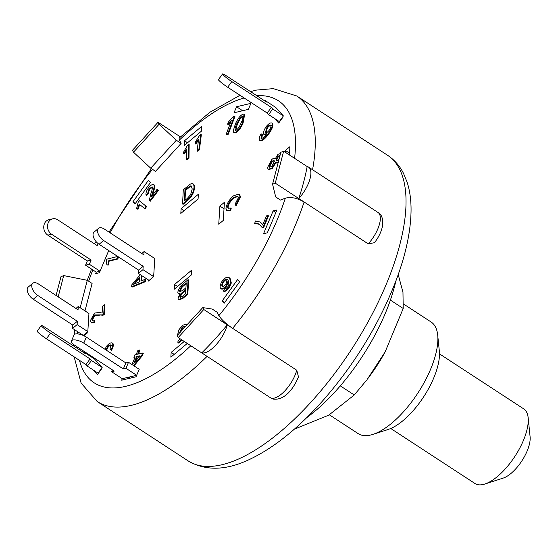 <?xml version="1.0" encoding="UTF-8"?>
<svg xmlns="http://www.w3.org/2000/svg" width="558" height="558" viewBox="0 0 558 558"><rect width="100%" height="100%" fill="white"/><g stroke="black" fill="none" stroke-linecap="round" stroke-linejoin="round"><path stroke-width="0.84" d="M439.474 353.87L523.746 408.895A44.563 18.553 123.1 0 1 528.154 417.684A44.563 18.553 123.1 0 1 514.908 456.353A44.563 18.553 123.1 0 1 484.825 484.03A44.563 18.553 123.1 0 1 475.011 483.528L390.746 428.495M484.825 484.03L503.149 478.108A27.719 11.537 -56.9 0 0 521.863 460.894A27.719 11.537 -56.9 0 0 530.1 436.837L528.154 417.684M385.139 351.896L384.943 352.258A84.823 35.314 123.1 0 1 367.338 379.21L385.139 351.896L403.204 308.469L402.967 292.301L398.224 274.578M294.268 429.221L328.732 415.166L354.253 394.98L366.473 380.333M354.253 394.98L340.296 385.871M403.204 308.469L390.398 300.106M231.772 81.573A8.419 0.837 -144.2 0 1 222.53 73.97A8.419 0.837 -144.2 0 1 226.946 76.216L266.487 102.037L265.078 100.468L275.764 107.45L283.401 115.931L272.716 108.956L268.635 114.62L267.226 113.058L227.692 87.236L231.772 81.573L271.307 107.394L272.716 108.956M222.53 73.97L218.443 79.641A8.419 0.837 35.8 0 0 227.692 87.236M271.307 107.394L267.226 113.058M264.764 100.907L265.078 100.468M283.401 115.931L279.321 121.595L268.635 114.62M98.606 228.32L94.065 232.107A8.419 4.534 50.1 0 0 99.101 244.292L103.642 240.505A8.419 4.534 -129.9 0 1 98.606 228.32A8.419 4.534 -129.9 0 1 104.36 229.066L143.894 254.88L144.103 251.546L141.774 253.499M144.103 251.546L154.789 258.521L153.652 276.635L149.112 280.423L138.426 273.448L138.635 270.114L99.101 244.292M103.642 240.505L143.176 266.319L138.635 270.114M143.176 266.319L142.967 269.66L138.426 273.448M153.652 276.635L142.967 269.66M52.675 218.82L48.888 219.719A8.419 7.01 76.6 0 0 43.768 226.541A8.419 7.01 76.6 0 0 47.8 235.134L51.587 234.234A8.419 7.01 -103.4 0 1 47.549 225.641A8.419 7.01 -103.4 0 1 52.675 218.82A8.419 7.01 -103.4 0 1 57.655 219.782L97.197 245.604L98.062 243.539M94.525 243.86L95.181 242.284L96.422 241.991M87.341 260.956L91.121 260.056L89.35 264.269L100.035 271.251L108.719 250.577L100.035 271.251L96.255 272.151L85.569 265.169L87.341 260.956L47.8 235.134M91.121 260.056L51.587 234.234M89.35 264.269L85.569 265.169M32.769 283.276L28.228 287.063A8.419 4.534 50.1 0 0 33.264 299.248L37.805 295.461A8.419 4.534 -129.9 0 1 32.769 283.276A8.419 4.534 -129.9 0 1 38.523 284.022L78.057 309.836L78.266 306.502L75.937 308.448M78.266 306.502L88.952 313.477L87.815 331.591L83.275 335.379L72.589 328.404L72.798 325.07L33.264 299.248M37.805 295.461L77.339 321.275L72.798 325.07M77.339 321.275L77.13 324.616L72.589 328.404M87.815 331.591L77.13 324.616M41.271 325.509L37.191 331.173A8.419 0.837 35.8 0 0 46.433 338.776L50.52 333.112A8.419 0.837 -144.2 0 1 41.271 325.509A8.419 0.837 -144.2 0 1 45.693 327.755L85.228 353.57L83.826 352.007L83.505 352.447M83.826 352.007L94.511 358.989L102.149 367.471L98.062 373.135L87.376 366.16L85.974 364.597L46.433 338.776M50.52 333.112L90.054 358.927L85.974 364.597M90.054 358.927L91.463 360.489L87.376 366.16M102.149 367.471L91.463 360.489M136.661 375.297L125.975 368.315L123.332 368.943L125.857 362.923L128.507 362.295L139.193 369.27L136.661 375.297L122.293 378.708L111.607 371.733L114.251 371.105L74.716 345.283A8.419 3.076 22.8 0 1 71.494 340.945A8.419 3.076 22.8 0 1 83.791 343.128L86.323 337.109A8.419 3.076 -157.2 0 0 74.019 334.926L71.494 340.945M123.332 368.943L83.791 343.128M125.857 362.923L86.323 337.109M128.507 362.295L125.975 368.315M111.607 371.733L112.381 369.884M182.885 285.626L186.226 282.815L185.947 287.768L182.857 290.362L179.85 291.632L179.564 290.774L181.671 286.707L182.885 285.626L183.422 285.975L182.208 287.056L180.101 291.123L179.564 290.774M186.177 283.652L183.422 285.975M180.101 291.123L180.171 291.743M182.961 291.841L185.849 289.414L185.598 293.745L182.933 295.984L180.039 297.337L179.802 296.528L181.266 293.424L182.961 291.841L183.498 292.19L181.803 293.773L180.339 296.877L179.802 296.528M185.8 290.251L183.498 292.19M180.339 296.877L180.367 297.435M182.25 298.132L178.421 299.472L178.009 298.265L180.088 293.675L178.372 293.773L177.786 292.301C178.497 289.316 180.241 286.526 183.01 283.952L188.095 279.67L187.286 293.899L182.25 298.132L182.787 298.481L178.951 299.82L178.421 299.472M179.634 294.317L178.372 293.773M187.286 293.899L187.816 294.247L188.632 280.018L188.095 279.67M187.816 294.247L182.787 298.481M274.264 160.76L272.297 161.618L271.76 161.269L274.048 160.53L274.403 161.395L271.711 166.41L269.43 167.149L269.061 166.263L271.76 161.269M272.297 161.618L269.598 166.612L269.061 166.263M269.598 166.612L269.744 167.274M279.607 155.982L278.449 156.47L277.919 156.121L279.384 155.745L279.746 156.505M278.449 156.47L276.524 160.376L275.987 160.027L277.919 156.121M279.237 158.479L277.835 160.502L276.343 160.899L275.987 160.027M276.524 160.376L276.649 161.011M278.4 161.694L277.891 162.211L275.247 162.552L271.69 168.195L268.14 169.214L267.484 167.672L271.725 159.539C273.455 158.116 274.627 157.886 275.247 158.849L277.933 154.343L280.514 153.541M276.077 163.243L275.247 162.552M278.428 162.559L275.785 162.901L272.22 168.544L271.69 168.195M272.22 168.544L268.677 169.562L268.14 169.214M275.45 158.758L274.92 158.409L275.247 158.849M270.804 125.243C271.23 126.38 270.693 128.061 269.193 130.272C267.568 132.302 266.312 133.062 265.413 132.553L266.801 127.705C268.496 125.599 269.828 124.776 270.804 125.243L270.679 125.125M271.334 125.592C270.358 125.125 269.026 125.948 267.331 128.054L266.801 127.705M267.331 128.054L265.95 132.902M260.963 138.238C262.218 138.719 264.046 137.324 266.431 134.066L266.724 133.648L263.753 134.234C263.153 132.511 263.941 129.993 266.124 126.68C268.677 123.548 270.672 122.369 272.116 123.144C272.925 125.334 271.606 128.828 268.168 133.634C264.353 138.809 261.465 140.979 259.491 140.149C258.905 138.747 259.435 136.626 261.081 133.787L262.023 134.457L260.963 138.238M265.922 134.722L263.753 134.234M272.653 123.492L271.92 122.962L272.653 123.492C273.455 125.683 272.137 129.177 268.698 133.983L268.168 133.634M260.251 140.728L259.491 140.149M268.698 133.983C264.89 139.158 261.995 141.327 260.028 140.497M262.023 134.457L261.081 133.787M262.553 134.806L261.5 138.586M133.794 363.377L136.647 356.576L139.925 355.788L133.794 363.377M139.451 356.381L137.184 356.925L135.21 361.626M137.184 356.925L136.647 356.576M141.746 355.355L142.283 355.704L143.273 353.347L142.736 352.998L141.746 355.355L133.501 365.553M142.283 355.704L134.039 365.902M131.967 364.555L135.169 356.932L133.85 357.246L134.841 354.888L136.152 354.574L137.91 350.382L139.395 350.033L137.638 354.218L142.736 352.998M134.945 357.462L133.85 357.246M138.391 354.037L139.925 350.382L139.395 350.033M225.92 208.28C226.806 203.677 229.317 199.534 233.446 195.851L239.026 194.038L239.94 196.528L235.622 205.225L235.33 203.705L238.364 197.762L237.792 196.088L233.335 197.706C230.14 200.51 228.201 203.537 227.511 206.788L228.117 208.343L230.67 207.981L230.105 210.22L226.813 210.575L225.92 208.28M239.026 194.038L239.556 194.386L240.47 196.876L239.94 196.528M240.47 196.876L236.16 205.574L235.622 205.225M238.036 196.297L233.865 198.055C230.677 200.859 228.738 203.886 228.041 207.137L227.511 206.788M230.105 210.22L230.635 210.568L231.207 208.329L230.67 207.981M228.041 207.137L228.41 208.483M230.635 210.568L227.343 210.924L226.813 210.575M103.718 314.07L102.519 314.893L94.365 314.956L92 319.315L92.426 320.431L94.19 320.006L93.87 322.043L91.135 322.615L90.424 320.592L94.476 313.094L99.784 312.417L102.107 313.129L102.581 306.182L104.353 304.703L103.718 314.07L104.255 314.419L103.049 315.242L102.519 314.893M103.049 315.242L98.85 314.851M99.38 315.2L94.895 315.305L92.537 319.664L92 319.315M93.87 322.043L94.4 322.391L94.727 320.355L94.19 320.006M92.537 319.664L92.726 320.557M94.4 322.391L91.665 322.963L91.135 322.615M104.255 314.419L104.89 305.059L104.353 304.703M263.188 227.022L261.981 227.329L259.149 224.156L257.384 223.367L254.629 223.346L255.599 220.996L260.223 222.049L262.672 225.048L266.459 215.904L267.952 215.521L263.188 227.022L263.725 227.371L261.981 227.329M259.414 224.337L254.629 223.346M260.223 222.049L262.867 224.588M263.725 227.371L268.482 215.876L267.952 215.521M139.186 204.151L137.456 209.006L136.647 208.35L138.217 202.129L139.207 200.664L146.063 206.181L144.529 208.448L139.186 204.151M139.716 204.5L137.993 209.355L137.456 209.006M146.063 206.181L139.207 200.664M146.601 206.53L145.059 208.797L144.529 208.448M198.606 139.095L195.188 143.706L195.419 141.92L199.652 135.287L200.789 134.422L198.878 149.53L197.12 150.869L198.606 139.095M198.425 140.518L195.725 144.055L195.188 143.706M198.878 149.53L199.415 149.879L201.326 134.771L200.789 134.422M199.415 149.879L197.651 151.218L197.12 150.869M231.333 120.626L227.587 124.19L228.389 122.083L233.377 116.51L234.374 116.169L227.636 133.99L226.088 134.513L231.333 120.626M230.747 122.181L228.124 124.539L227.587 124.19M227.636 133.99L228.173 134.339L234.904 116.517L234.374 116.169M228.173 134.339L226.625 134.862L226.088 134.513M186.797 148.846L183.61 153.673L183.631 152.055L187.467 145.268L188.618 144.25L188.451 157.914L186.665 159.497L186.797 148.846M186.784 150.116L184.14 154.022L183.61 153.673M188.451 157.914L188.981 158.263L189.148 144.599L188.618 144.25M188.981 158.263L187.202 159.846L186.665 159.497M118.596 257.022L117.759 259.031L108.873 261.249L108.336 260.9L108.28 264.666L106.934 265.001L106.166 260.691L106.794 259.177L117.71 256.45M108.873 261.249L108.817 265.015L108.28 264.666M108.817 265.015L106.934 265.001M118.059 256.673L117.229 258.682L108.336 260.9M117.759 259.031L117.229 258.682M104.974 349.287L106.529 346.26C108.977 343.351 110.944 342.312 112.43 343.142C113.183 344.649 112.695 346.916 110.958 349.95L109.996 349.315L110.854 344.963M110.979 345.074C110.052 344.586 108.831 345.276 107.303 347.16L106.027 349.971M111.516 345.423C110.589 344.935 109.361 345.625 107.834 347.508L107.303 347.16M107.834 347.508L106.557 350.319M112.967 343.491L112.228 342.961L112.967 343.491C113.72 344.997 113.225 347.264 111.488 350.298L110.958 349.95M152.257 186.923L149.174 188.632L147.772 193.033L146.05 195.077C145.61 193.187 146.461 190.724 148.595 187.69C150.925 184.928 152.69 183.945 153.896 184.754C154.447 186.044 154.022 188.611 152.606 192.454L151.134 197.1L157.223 189.085L158.444 190.438L150.242 201.243L149.398 199.994L150.751 194.024C152.041 190.557 152.55 188.192 152.257 186.923L152.139 186.804M152.794 187.272L149.711 188.981L149.174 188.632M149.711 188.981L148.302 193.382L147.772 193.033M148.302 193.382L146.587 195.426L146.05 195.077M154.427 185.103L153.68 184.531L154.427 185.103C154.984 186.393 154.552 188.96 153.136 192.803L152.146 195.767M157.223 189.085L157.914 190.09L149.704 200.894M158.444 190.438L157.914 190.09M184.475 326.667L182.759 327.351L182.229 327.002L179.306 333.203M182.759 327.351L179.829 333.021M181.448 339.634L177.911 342.661L177.988 340.826L180.276 338.873M181.985 339.982L178.448 343.01L177.911 342.661M177.563 335.1L178.713 330.092L182.306 325.37L185.87 324.331L186.442 325.405M185.87 324.331L186.77 325.056M185.305 326.646L184.663 327.267L184.245 326.437L182.229 327.002M139.814 276.831L139.43 281.783L133.313 284.475L139.814 276.831M139.73 277.905L134.645 283.882M141.397 275.394L140.958 281.113L144.975 279.349L144.822 281.344L131.66 286.7L131.807 284.831L140.26 274.648M141.934 275.743L141.537 280.855M144.822 281.344L145.352 281.692L145.505 279.697L144.975 279.349M145.352 281.692L132.197 287.049L131.66 286.7M227.657 279.725C226.66 279.133 225.341 279.83 223.688 281.811L223.151 281.462C224.804 279.474 226.13 278.784 227.12 279.377L225.878 284.231C224.302 286.191 223.054 286.861 222.133 286.254C221.491 285.201 221.833 283.603 223.151 281.462M223.688 281.811C222.37 283.952 222.028 285.55 222.663 286.603M225.969 288.556L227.769 286.847L228.906 284.803L228.285 280.618L226.143 285.612C223.849 288.346 221.993 289.309 220.563 288.5C219.65 286.805 220.236 284.259 222.321 280.869C225.279 277.333 227.685 276.398 229.554 278.051L230.796 282.655L228.375 287.754C226.353 290.3 224.651 291.367 223.263 290.955L224.762 288.639L225.969 288.556M228.815 280.967L226.681 285.961C224.386 288.695 222.523 289.658 221.101 288.849M221.296 289.023L220.563 288.5M230.084 278.4L229.059 277.577L230.084 278.4L231.326 283.004L230.796 282.655M231.326 283.004L228.906 288.102L228.375 287.754M228.906 288.102C226.89 290.648 225.188 291.715 223.793 291.304L223.291 290.976M223.807 291.311L223.277 290.962M242.814 116.538L240.665 118.031L237.38 124.002L236.843 123.653L240.128 117.682L242.597 116.259M237.38 124.002L235.678 130.446M242.709 116.552L242.172 116.203C243.351 116.636 242.995 118.896 241.112 122.983C239.298 127.078 237.513 129.568 235.769 130.433L235.35 130.377M235.769 130.433C234.604 130.028 234.96 127.768 236.843 123.653M240.665 118.031L240.128 117.682M242.535 122.767C240.184 128.047 237.61 131.311 234.82 132.546L233.704 132.399L233.125 131.193L235.42 123.876C237.778 118.582 240.352 115.318 243.135 114.09L244.083 114.264L242.535 122.767L243.072 123.116C240.721 128.396 238.147 131.66 235.357 132.895L234.82 132.546M235.357 132.895L233.704 132.399M244.083 114.264L244.613 114.613L243.072 123.116M187.314 198.404L184.44 200.845L184.977 189.999L190.09 185.933L191.282 185.988L192.217 188.939L190.655 194.609L187.314 198.404M191.534 186.205L190.627 186.281L185.507 190.348L185.012 200.357M185.507 190.348L184.977 189.999M188.339 187.941L187.802 187.593M190.627 186.281L190.09 185.933M192.175 183.477C193.452 183.847 194.058 185.172 193.996 187.46C193.445 192.259 191.255 196.409 187.411 199.897L182.578 203.998L183.275 189.866L190.257 184.133L192.175 183.477L193.319 184.028M192.705 183.826C193.989 184.196 194.596 185.521 194.533 187.809C193.982 192.608 191.785 196.758 187.941 200.245L187.411 199.897M187.941 200.245L183.115 204.347L182.578 203.998M239.996 95.278L209.892 112.249L179.111 138.126L179.369 140.086L181.127 143.385L155.529 171.32L150.723 168.181L176.321 140.239L159.1 124.267L133.495 152.208L150.723 168.181M80.178 307.744L87.285 280.311L92.091 283.45L84.983 310.89M217.062 312.208L218.882 315.633C221.38 319.532 225.962 323.773 232.63 328.348L203.782 309.509L178.225 337.534L177.165 335.539L202.763 307.598L212.249 309.069L217.062 312.208M368.231 243.867L374.467 242.695C378.666 237.31 381.337 231.765 382.495 226.053C383.29 218.98 381.791 214.453 378.01 212.472A23.157 9.639 123.1 0 1 368.231 243.867L304.117 202.003C297.142 197.957 290.885 196.688 285.333 198.195L280.5 200.085L275.687 196.946L272.569 184.217L280.841 152.292L283.652 151.19L275.268 183.164L272.569 184.217M282.536 117.131L282.787 117.403L278.7 123.067L274.599 118.519M152.697 277.431L148.156 281.225L148.24 279.858M100.035 271.251L99.415 272.723L95.634 273.622L96.255 272.151M87.257 332.052L87.194 333.063L83.944 335.776M101.284 368.671L101.528 368.943L97.448 374.606L93.339 370.052M138.572 370.749L136.04 376.769L121.672 380.186L122.293 378.708M224.435 202.31L223.291 220.417L218.75 224.211L219.894 206.097L224.435 202.31M191.471 274.871L174.215 289.274L174.514 284.503L191.771 270.1L191.471 274.871M184.482 140.776L201.738 126.373L201.438 131.144L184.182 145.547L184.482 140.776L187.516 142.757M132.909 201.85L148.421 180.325L150.43 182.557L134.917 204.082L132.909 201.85L135.364 203.461M239.682 281.678L224.17 303.21L222.161 300.971L237.673 279.446L239.682 281.678M181.12 208.664L198.376 194.261L198.076 199.025L180.82 213.428L181.12 208.664L184.154 210.645M236.55 106.759L250.919 103.349L248.387 109.368L234.018 112.786L236.55 106.759L242.632 110.735M285.284 152.25L285.396 150.465L289.937 146.677L289.414 154.95M187.279 343.442L170.853 357.155L171.153 352.391L184.245 341.461M276.956 209.913L267.345 232.798L263.557 233.697L273.176 210.805L276.956 209.913M219.894 206.097L224.023 208.797M174.514 284.503L177.556 286.484M222.161 300.971L224.623 302.582M285.396 150.465L289.525 153.164M128.8 377.166L130.286 378.136M171.153 352.391L174.187 354.372M273.176 210.805L275.847 212.556M271.188 398.238L273.287 399.082C284.782 400.588 293.745 388.368 298.474 376.88L296.744 370.219A23.157 9.639 123.1 0 1 285.438 390.23A23.157 9.639 123.1 0 1 271.188 398.238L178.225 337.534M202.763 307.598L203.782 309.509M87.285 280.311L63.689 275.589L58.178 296.856M56.058 295.468L60.996 276.642L63.689 275.589M74.158 356.883L81.119 383.088L97.218 401.523A182.466 75.958 -56.9 0 0 207.081 356.374L201.738 352.879A182.466 75.958 -56.9 0 0 227.287 324.861L232.63 328.348A182.466 75.958 -56.9 0 0 304.117 202.003L275.268 183.164M133.495 152.208L132.476 150.297L158.033 122.279L159.1 124.267M181.127 143.385L176.321 140.239M180.394 136.877L158.033 122.279M304.117 202.003L298.774 198.515A182.466 75.958 -56.9 0 0 307.165 166.542L283.652 151.19M232.63 328.348L296.744 370.219M227.287 324.861A23.157 9.639 123.1 0 1 215.981 344.879A23.157 9.639 123.1 0 1 201.738 352.879M307.165 166.542A23.157 9.639 123.1 0 1 308.56 167.121A23.157 9.639 123.1 0 1 298.774 198.515M306.656 417.712A121.414 50.541 -56.9 0 0 395.789 281.218M403.594 304.04L431.111 322.008A66.667 27.754 123.1 0 1 437.709 335.149A66.667 27.754 123.1 0 1 417.9 393.006A66.667 27.754 123.1 0 1 372.89 434.403A66.667 27.754 123.1 0 1 358.208 433.65L329.353 414.81M372.89 434.403L388.159 429.472A52.633 21.908 -56.9 0 0 423.689 396.787A52.633 21.908 -56.9 0 0 439.334 351.115L437.709 335.149M182.208 287.056L181.671 286.707M181.803 293.773L181.266 293.424M233.865 198.055L233.335 197.706M94.895 315.305L94.365 314.956M257.922 223.716L257.384 223.367M153.136 192.803L152.606 192.454M136.584 281.602L136.054 281.253M226.681 285.961L226.143 285.612M194.533 187.809L193.996 187.46M88.659 281.204A168.432 70.113 123.1 0 1 92.844 269.926M110.128 232.832A168.432 70.113 123.1 0 1 152.508 169.346M190.808 345.744A168.432 70.113 123.1 0 1 79.452 360.335M77.443 348.485A168.432 70.113 123.1 0 1 77.318 346.985M77.255 333.879A168.432 70.113 123.1 0 1 77.402 331.55M285.333 198.195A168.432 70.113 123.1 0 1 218.882 315.633M179.369 140.086A168.432 70.113 123.1 0 1 244.132 97.978M256.813 95.718A168.432 70.113 123.1 0 1 294.582 158.326M312.557 169.737A182.466 75.958 -56.9 0 0 296.744 95.969L387.573 155.277A182.466 75.958 123.1 0 1 351.407 349.587A182.466 75.958 123.1 0 1 188.039 460.831L97.218 401.523M151.378 168.607L109.019 232.107M91.547 269.075L87.25 280.297M74.835 329.869L74.34 334.486M73.761 344.607L73.74 346.065M378.01 212.472L308.56 167.121M387.573 155.277C394.415 159.832 399.744 165.907 403.56 173.496L407.256 182.578C409.99 191.345 411.253 201.082 411.037 211.796C410.555 232.581 405.464 255.745 395.762 281.295C379.154 323.975 355.139 363.439 323.703 399.681C298.746 427.958 273.894 447.941 249.147 459.625C225.767 470.638 205.4 471.036 188.039 460.831M250.493 91.589L256.666 90.054L273.274 88.631L296.744 95.969"/></g></svg>
